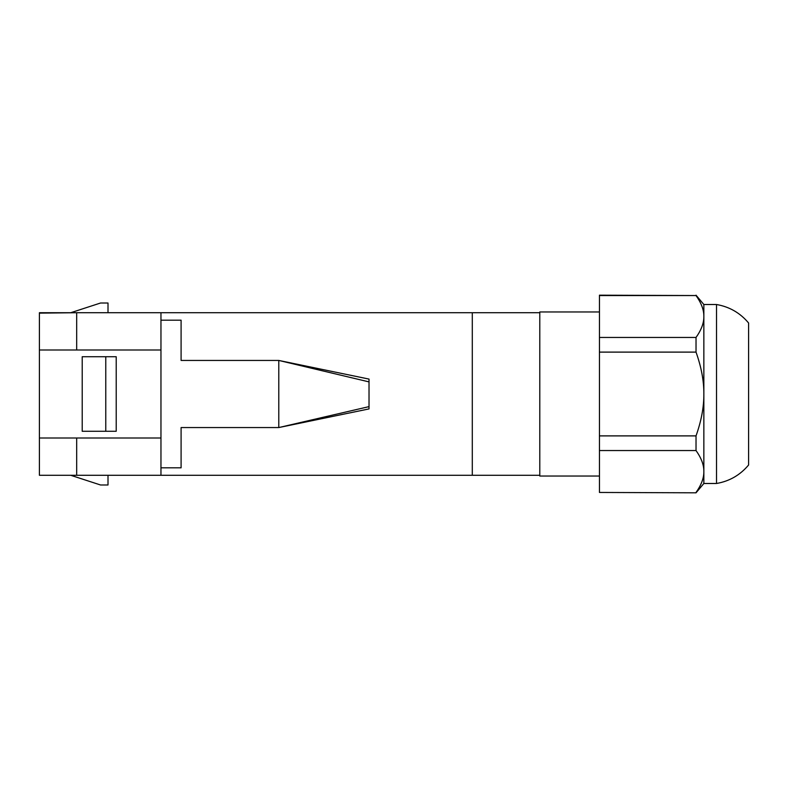 <?xml version="1.0" encoding="UTF-8"?>
<svg xmlns="http://www.w3.org/2000/svg" width="788" height="788" viewBox="0 0 788 788"><rect width="100%" height="100%" fill="white"/><g stroke="black" fill="none" stroke-linecap="round" stroke-linejoin="round"><path stroke-width="1.18" d="M108.005 312.718L108.005 303.016L100.549 303.016L70.723 312.718L39.4 312.718L76.682 312.718L76.682 350L160.959 350L160.959 475.282L539.79 475.282L539.79 476.031L599.451 476.031M539.79 475.282L539.79 312.718L472.298 312.718L472.298 475.282M599.451 311.969L539.79 311.969L539.79 312.718M108.005 475.282L108.005 484.984L100.549 484.984L70.723 475.282L39.4 475.282L76.682 475.282L39.4 475.282L39.4 350L76.682 350M105.769 356.718L105.769 431.282L82.208 431.282L82.208 356.718L116.21 356.718L116.21 431.282L105.769 431.282M39.4 350L39.4 312.718L76.682 312.718L39.4 313.131M160.959 350L160.959 312.718L472.298 312.718M76.682 312.718L160.959 312.718M181.092 467.826L160.959 467.826L181.092 467.826L181.092 427.559L278.785 427.559L278.785 360.441L181.092 360.441L181.092 320.174L160.959 320.174M369.02 406.628L369.02 408.913L278.785 427.559L369.02 406.628L369.02 379.087L278.785 360.441L369.02 381.894M160.959 475.282L76.682 475.282L76.682 438L39.4 438M748.6 464.999L748.6 323.001C740.168 312.934 729.481 306.768 716.528 304.513L716.528 483.487C729.481 481.232 740.168 475.065 748.6 464.999M696.031 492.815L599.451 492.451L696.031 492.815L703.851 483.487L716.528 483.487M696.031 492.451C701.35 484.935 703.96 477.952 703.851 471.5C703.96 465.048 701.35 458.064 696.031 450.549L599.451 450.549L599.451 492.451M696.031 337.451L599.451 337.451L599.451 435.892L696.031 435.892C701.35 420.881 703.96 406.913 703.851 394C703.96 381.087 701.35 367.119 696.031 352.108L696.031 337.451C701.35 329.936 703.96 322.952 703.851 316.5L703.851 483.487M696.031 352.108L599.451 352.108M696.031 295.185L703.851 304.513L703.851 316.5C703.96 310.048 701.35 303.065 696.031 295.549L599.451 295.185L599.451 337.451M696.031 295.549L599.451 295.549M696.031 450.549L696.031 435.892M599.451 435.892L599.451 450.549M160.959 438L76.682 438M703.851 304.513L716.528 304.513"/></g></svg>
